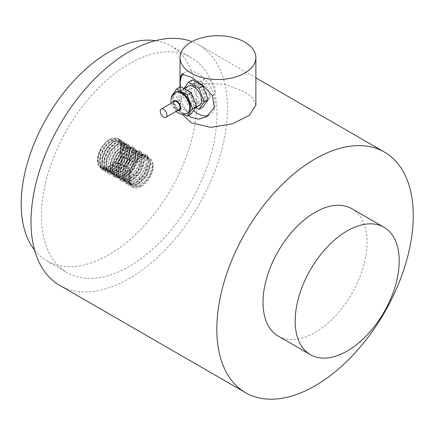<?xml version="1.0" encoding="UTF-8"?>
<svg xmlns="http://www.w3.org/2000/svg" width="435" height="435" viewBox="0 0 435 435"><rect width="100%" height="100%" fill="white"/><g stroke="black" fill="none" stroke-linecap="round" stroke-linejoin="round"><path stroke-width="0.33" stroke-dasharray="2.17 1.63" d="M201.584 100.289A11.103 6.411 60 0 1 194.331 90.507A11.103 6.411 60 0 1 196.033 81.606A11.103 6.411 60 0 1 207.136 88.017A11.103 6.411 60 0 1 207.136 100.838A11.103 6.411 60 0 1 201.584 100.289M197.659 102.557A11.103 6.411 -120 0 0 203.21 103.106A11.103 6.411 -120 0 0 203.21 90.284A11.103 6.411 -120 0 0 192.107 83.873A11.103 6.411 -120 0 0 190.405 92.769A11.103 6.411 -120 0 0 197.659 102.557M179.084 109.663A4.72 2.724 60 0 1 174.364 106.939A4.72 2.724 60 0 1 174.364 101.491M187.969 112.975A12.028 6.944 60 0 1 175.941 106.026A12.028 6.944 60 0 1 175.941 92.138M180.596 86.657L175.305 94.183L180.596 107.815L191.172 113.921M185.881 91.225A11.103 6.411 -120 0 0 180.329 90.676A11.103 6.411 -120 0 0 180.329 103.497A11.103 6.411 -120 0 0 191.433 109.908A11.103 6.411 -120 0 0 193.135 101.007A11.103 6.411 -120 0 0 185.881 91.225M180.596 107.815L176.67 110.082L184.168 114.41M171.564 96.934L176.67 110.082M175.305 94.183L171.379 96.45M199.284 105.373A11.103 6.411 60 0 1 188.181 98.962A11.103 6.411 60 0 1 188.181 86.141M192.368 79.861L187.083 87.386L192.368 101.012L188.447 103.28L195.701 107.472M187.083 87.386L183.157 89.648L188.447 103.28M183.913 88.577L183.157 89.648M192.368 101.012L202.949 107.119M101.67 167.823A16.193 9.347 -60 0 1 100.844 167.437A16.193 9.347 -60 0 1 101.67 147.394L100.017 150.461L97.891 157.818L98.489 164.136L101.708 167.926L106.809 168.285L112.6 165.159L117.722 159.319L120.979 152.201L121.626 145.54L119.538 140.978L118.624 140.309L115.27 139.635L109.881 141.859L104.721 147.128L101.072 154.208L99.86 161.396L101.404 166.991L103.47 168.954L105.384 169.655L110.876 168.78L116.585 164.588L121.186 158.123L123.594 150.961L123.274 144.86L120.343 141.315L115.547 141.206L112.866 142.457L110.088 144.578L105.313 150.646L102.426 157.959L102.16 164.783L104.617 169.487L105.547 170.15L109.245 170.96L114.965 168.872L120.441 163.745L124.377 156.839L125.878 149.852L124.611 144.491L122.779 142.707L120.925 142.071L115.748 143.197L110.376 147.628L106.135 154.311L104.095 161.657L104.791 167.915L108.092 171.597L113.236 171.83L119.027 168.595L124.105 162.685L127.281 155.551L127.83 148.944L125.655 144.474L124.861 143.903L121.327 143.251L115.927 145.589L110.8 150.95L107.222 158.057L106.096 165.218L107.739 170.732L109.707 172.548L111.79 173.288L117.309 172.282L123.002 167.997L127.542 161.477L129.864 154.322L129.451 148.292L126.438 144.85L121.599 144.866L119.098 146.057L116.134 148.346L111.409 154.485L108.603 161.809L108.435 168.584L110.974 173.195L111.779 173.75L115.661 174.544L121.398 172.336L126.835 167.127L130.707 160.189L132.115 153.234L130.756 147.949L129.01 146.307L126.998 145.643L121.795 146.899L116.433 151.423L112.257 158.161L110.305 165.496L111.094 171.689L114.476 175.261L119.663 175.376L125.454 172.026L130.484 166.05L133.578 158.905L134.029 152.342L131.772 147.971L131.093 147.503L127.384 146.872L121.969 149.325L116.874 154.773L113.372 161.912L112.339 169.046L114.073 174.473L115.938 176.148L118.189 176.909L123.741 175.783L129.418 171.401L133.893 164.827L136.128 157.688L135.617 151.717L132.528 148.389L127.645 148.525L125.329 149.656L122.186 152.119L117.51 158.318L114.786 165.659L114.709 172.385L117.336 176.898L122.083 178.127L127.83 175.8L133.235 170.504L137.03 163.544L138.341 156.611L136.894 151.413L135.242 149.901L133.072 149.227L127.836 150.602L122.496 155.224L118.38 162.01L116.52 169.335L117.401 175.457L120.093 178.551L120.859 178.921L126.09 178.916L131.876 175.457L136.856 169.411L139.869 162.255L140.228 155.746L137.884 151.472L133.442 150.494L129.483 152.054L128.015 153.066L122.953 158.596L119.522 165.762L118.586 172.864L120.408 178.209L122.17 179.747L124.595 180.525L130.168 179.285L135.829 174.799L140.244 168.182L142.386 161.053L141.783 155.154L139.401 152.299L138.618 151.935L133.692 152.196L131.56 153.25L128.238 155.893L123.611 162.163L120.968 169.509L120.984 176.18L124.247 180.949L128.499 181.7L134.257 179.263L139.63 173.886L143.354 166.893L144.572 159.993L143.028 154.882L141.478 153.501L139.14 152.81L133.877 154.305L128.559 159.031L124.508 165.86L122.735 173.173L123.714 179.225L126.324 182.145L127.248 182.58L132.523 182.45L138.303 178.883L143.229 172.771L146.16 165.61L146.421 159.156L143.99 154.98L139.494 154.126L135.72 155.654L134.062 156.812L129.037 162.418L125.677 169.612L124.834 176.686L126.748 181.944L128.401 183.347L131 184.141L136.601 182.776L142.24 178.198L146.59 171.537L148.645 164.419L147.943 158.59L145.633 155.899L144.703 155.48L139.738 155.866L137.797 156.85L134.29 159.672L129.712 166.001L127.156 173.353L127.27 179.976L130.478 184.543L134.921 185.272L140.69 182.716L146.024 177.262L149.673 170.243L150.793 163.381L149.161 158.356L147.71 157.1L145.208 156.404L139.874 158.046L134.627 162.831L130.636 169.71L128.956 177.007L130.027 182.988L132.555 185.745L133.637 186.234L138.95 185.979L144.725 182.308L149.602 176.131L152.446 168.965L152.614 162.565A16.193 9.347 120 0 0 149.607 158.193A16.193 9.347 120 0 0 141.511 158.998A16.193 9.347 120 0 0 136.601 163.109L141.364 158.911L144.322 157.579L149.047 157.872L151.858 161.575L152.032 167.769L149.493 174.935L144.811 181.324L139.075 185.364L133.637 186.06L131.974 185.408L129.76 183.222L128.352 177.507L129.706 170.281L133.458 163.255L138.662 158.117L144.023 156.073L147.122 156.763L148.204 157.595L150.157 162.298L149.374 169.019L145.997 176.115L140.809 181.846L135.019 184.81L129.989 184.266L126.889 180.318L126.433 173.902L128.689 166.545L133.072 159.998L137.21 156.513L138.482 155.817L143.583 154.996L145.045 155.561L147.09 157.704L148.123 163.261L146.394 170.313L142.283 177.127L136.737 182.037L131.055 183.831L127.814 183.01L126.58 182.058L124.339 177.121L124.845 170.188L127.928 162.913L132.811 157.024L135.133 155.317L138.27 153.93L142.974 154.36L145.676 158.155L145.758 164.408L143.131 171.58L138.395 177.91L132.648 181.846L127.237 182.423L125.737 181.808L123.437 179.465L122.121 173.679L123.567 166.426L127.384 159.444L132.621 154.392L137.96 152.467L140.891 153.163L142.082 154.11L143.947 158.905L143.066 165.67L139.613 172.744L134.382 178.404L128.597 181.254L123.66 180.612L120.598 176.534L120.234 170.058L122.578 162.701L127.015 156.208L132.441 152.136L137.503 151.434L138.814 151.962L140.94 154.251L141.881 159.89L140.059 166.964L135.878 173.739L130.304 178.557L124.644 180.231L121.582 179.41L120.229 178.339L118.081 173.309L118.679 166.333L121.838 159.079L126.764 153.272L128.901 151.717L132.218 150.287L136.737 150.76L139.494 154.74L139.477 161.053L136.769 168.22L131.974 174.495L126.215 178.328L120.843 178.78L119.505 178.209L117.118 175.713L115.895 169.846L117.428 162.576L121.316 155.632L126.824 150.515L131.897 148.862L134.66 149.564L135.954 150.63L137.726 155.512L136.753 162.315L133.224 169.373L127.955 174.957L122.175 177.692L117.238 176.898L114.307 172.749L114.041 166.213L116.466 158.857L120.963 152.424L124.747 149.319L126.395 148.455L131.419 147.873L132.583 148.368L134.785 150.809L135.633 156.524L133.719 163.614L129.472 170.346L123.872 175.071L118.233 176.626L115.351 175.811L113.878 174.614L111.822 169.498L112.513 162.483L115.753 155.251L120.718 149.515L122.67 148.117L126.166 146.649L130.505 147.166L133.306 151.326L133.197 157.698L130.402 164.865L125.552 171.075L119.783 174.805L114.448 175.131L113.274 174.614L110.794 171.956L109.669 166.012L111.295 158.726L115.248 151.826L120.593 146.916L125.829 145.268L128.428 145.97L129.826 147.15L131.511 152.125L130.44 158.965L126.835 166.001L121.523 171.504L115.753 174.125L110.871 173.212L108.021 168.959L107.847 162.369L110.359 155.012L114.905 148.645L118.516 145.72L120.348 144.779L125.34 144.322L126.351 144.768L128.624 147.367L129.38 153.153L127.373 160.259L123.061 166.948L117.439 171.586L111.822 173.021L109.12 172.211L107.537 170.89L105.569 165.681L106.357 158.634L109.669 151.423L114.671 145.768L116.439 144.518L120.114 143.012L124.638 143.8L127.118 147.911L126.911 154.338L124.029 161.505L119.13 167.654L113.356 171.276L108.059 171.482L107.043 171.015L104.482 168.193L103.448 162.179L105.167 154.876L109.185 148.02L114.361 143.322L119.766 141.674L122.197 142.37L123.692 143.68L125.285 148.737L124.122 155.616L120.441 162.625L115.096 168.051L109.332 170.558L104.503 169.519L101.736 165.164L101.659 158.519L104.253 151.173L108.853 144.866L112.284 142.12L114.302 141.103L119.255 140.771L120.12 141.168L122.463 143.925L123.121 149.787L121.028 156.91L116.651 163.555L111.007 168.095L105.417 169.405L102.888 168.617L101.192 167.154L99.316 161.863L100.197 154.778L103.59 147.595L108.625 142.022L110.207 140.924L114.057 139.379L118.532 140.287L120.925 144.507L120.625 150.983L117.662 158.144L112.708 164.229L106.928 167.747L101.67 167.823C106.939 170.65 116.477 163.196 119.946 153.811A17.628 10.179 120 0 0 119.946 140.304L117.852 138.205L109.299 139.227L102.568 145.763L98.174 154.985L97.657 163.821L101.263 169.335L110.338 168.611L119.407 159.46L123.317 147.324L119.929 139.401L111.376 140.423L104.645 146.959L100.251 156.181L99.735 165.023L103.34 170.531L112.415 169.813L121.485 160.656L125.394 148.52L122.007 140.603L113.453 141.625L106.722 148.161L102.328 157.383L101.812 166.219L105.417 171.733L114.492 171.009L123.562 161.853L127.477 149.722L124.084 141.805L115.531 142.827L108.799 149.363L104.405 158.585L103.889 167.421L107.494 172.934L116.569 172.206L125.644 163.054L129.548 150.923L126.161 143.001L117.608 144.023L110.876 150.559L106.483 159.781L105.966 168.617L109.571 174.13L118.646 173.407L127.716 164.256L131.631 152.119L128.238 144.197L119.685 145.225L122.083 146.611L115.357 153.147L110.958 162.369L110.447 171.205L114.052 176.713L123.121 175.996L132.196 166.839L136.106 154.702L132.713 146.785L124.16 147.808L117.434 154.343L113.035 163.565L112.524 172.407L116.129 177.915L125.198 177.192L134.274 168.041L138.183 155.904L134.79 147.987L126.237 149.009L128.314 150.211L121.588 156.741L117.189 165.963L116.678 174.805L120.283 180.313L129.353 179.59L138.428 170.438L142.337 158.302L138.944 150.385L130.391 151.407L123.665 157.943L119.266 167.165L118.755 176.001L122.36 181.515L131.435 180.791L140.505 171.635L144.415 159.504L141.022 151.581L132.468 152.603L134.545 153.805L127.819 160.341L123.42 169.563L122.909 178.399L126.514 183.913L135.589 183.189L144.659 174.033L148.569 161.902L145.176 153.985L136.628 155.007L129.896 161.543L125.503 170.765L124.986 179.601L128.591 185.114L137.667 184.386L146.736 175.234L150.646 163.098L147.258 155.181L138.705 156.203L140.782 157.405C131.163 162.668 124.986 181.33 131.533 186.604C127.227 182.319 129.755 170.069 136.601 163.109A16.193 9.347 120 0 0 130.87 183.244A16.193 9.347 120 0 0 145.04 182.76A16.193 9.347 120 0 0 152.614 162.565C154.969 169.231 149.363 181.58 142.114 186.245A17.628 10.179 -60 0 1 132.697 187.485A17.628 10.179 -60 0 1 131.533 186.604M119.685 145.225L122.083 146.611M121.762 146.421L115.03 152.957L110.637 162.179L110.12 171.02L113.725 176.528L122.8 175.805L131.876 166.654L135.78 154.517L132.392 146.6L123.839 147.623L117.107 154.159L112.714 163.381L112.197 172.216L115.808 177.73L124.878 177.007L133.953 167.85L137.862 155.719L134.469 147.797L126.237 149.009M125.916 148.824L128.314 150.206M127.993 150.021L121.262 156.556L116.868 165.778L116.352 174.614L119.957 180.128L129.032 179.405L138.107 170.254L142.017 158.117L138.624 150.195L130.07 151.222L123.339 157.758L118.945 166.975L118.429 175.816L122.039 181.324L131.109 180.607L140.184 171.45L144.094 159.313L140.701 151.396L132.468 152.603M132.148 152.419L134.545 153.805M134.225 153.62L127.493 160.156L123.1 169.378L122.588 178.214L126.194 183.728L135.263 183.004L144.338 173.848L148.248 161.717L144.855 153.794L136.302 154.816L129.57 161.352L125.177 170.574L124.66 179.41L128.271 184.924L137.34 184.201L146.416 175.049L150.325 162.913L146.932 154.996L138.705 156.203M138.379 156.018L140.782 157.405M140.456 157.214L133.73 163.75L129.331 172.972L128.82 181.814L132.425 187.322L142.114 186.245M119.946 153.811L121.479 144.284L118.173 138.39L109.62 139.412L102.888 145.948L98.495 155.17L97.978 164.006L101.589 169.519L110.659 168.796L119.734 159.645L123.643 147.508L120.25 139.591L111.697 140.614L104.971 147.15L100.572 156.372L100.055 165.208L103.66 170.721L112.736 169.998L121.811 160.841L125.72 148.71L122.327 140.788L113.774 141.81L107.048 148.346L102.649 157.568L102.138 166.404L105.743 171.917L114.813 171.194L123.888 162.043L127.798 149.906L124.405 141.989L115.851 143.012L109.12 149.548L104.726 158.77L104.21 167.605L107.82 173.119L116.89 172.396L125.965 163.239L129.875 151.108L126.482 143.186L117.928 144.213L111.202 150.749L106.803 159.971L106.287 168.807L109.897 174.321L118.967 173.592L128.042 164.441L131.952 152.304L128.559 144.387L120.006 145.41M119.946 140.304C114.769 135.519 108.674 137.879 101.67 147.394M34.604 250.163A124.089 71.644 120 0 0 46.893 260.88A124.089 71.644 120 0 0 142.517 227.635A124.089 71.644 120 0 0 196.685 102.752A124.089 71.644 120 0 0 170.982 45.947A124.089 71.644 120 0 0 155.561 40.662M216.967 114.465A124.089 71.644 120 0 0 191.269 57.654A124.089 71.644 120 0 0 67.175 129.298A124.089 71.644 120 0 0 67.175 272.587A124.089 71.644 120 0 0 162.799 239.342A124.089 71.644 120 0 0 216.967 114.465M59.774 285.409A138.895 80.192 120 0 0 198.67 205.217A138.895 80.192 120 0 0 198.67 44.832A138.895 80.192 120 0 0 191.96 41.646M182.58 114.465L180.003 105.069L181.612 97.587L186.441 90.882L203.46 83.313L225.216 84.39L244.764 91.758L253.001 98.239L255.878 105.069M188.518 115.449L181.781 102.568L180.161 86.913M183.217 73.939A24.61 14.208 60 0 1 185.353 72.177A24.61 14.208 60 0 1 197.659 73.395A24.61 14.208 60 0 1 213.737 95.086A24.61 14.208 60 0 1 209.964 114.807A24.61 14.208 60 0 1 208.463 115.482M193.499 110.604A24.61 14.208 60 0 1 180.471 86.728M204.2 97.266A9.255 5.34 60 0 1 202.286 101.502A9.255 5.34 60 0 1 195.157 99.022A9.255 5.34 60 0 1 191.117 89.713A9.255 5.34 60 0 1 193.031 85.477A9.255 5.34 60 0 1 200.165 87.957A9.255 5.34 60 0 1 204.2 97.266M215.325 90.844A9.255 5.34 60 0 1 213.406 95.08A9.255 5.34 60 0 1 206.277 92.601A9.255 5.34 60 0 1 202.237 83.292A9.255 5.34 60 0 1 204.156 79.056A9.255 5.34 60 0 1 211.285 81.535A9.255 5.34 60 0 1 215.325 90.844M351.817 208.697A73.564 42.472 -60 0 1 351.817 293.636A73.564 42.472 -60 0 1 278.253 336.108M175.289 92.519A12.028 6.944 -120 0 0 175.289 106.406A12.028 6.944 -120 0 0 187.316 113.35M177.621 110.506A5.552 3.203 60 0 1 172.902 102.334M203.21 103.106L207.136 100.838M192.107 83.873L196.033 81.606M171.189 103.323L171.651 104.998L175.909 111.496M183.94 88.593L180.329 90.676M195.739 107.418L191.433 109.908M113.725 176.528L114.052 176.719M132.392 146.6L132.713 146.785M115.802 177.73L116.129 177.915M134.469 147.797L134.79 147.987M119.957 180.128L120.283 180.313M138.624 150.195L138.944 150.385M122.034 181.33L122.36 181.515M140.701 151.396L141.027 151.581M126.194 183.728L126.514 183.913M144.855 153.794L145.181 153.979M128.271 184.924L128.591 185.109M146.932 154.996L147.258 155.181M132.425 187.322L132.697 187.485M109.571 174.13L109.897 174.315M128.238 144.202L128.559 144.387M107.494 172.934L107.82 173.119M126.161 143.001L126.482 143.186M105.417 171.733L105.743 171.917M124.084 141.805L124.405 141.989M103.34 170.531L103.666 170.721M122.007 140.603L122.327 140.788M101.263 169.335L101.589 169.519M119.929 139.401L120.25 139.591M117.852 138.205L118.173 138.39M131.968 185.408L132.555 185.745M149.2 157.959L149.607 158.193M129.891 184.206L130.478 184.543M147.122 156.763L147.71 157.095M127.814 183.01L128.401 183.347M145.045 155.561L145.633 155.899M125.737 181.808L126.324 182.145M142.968 154.36L143.555 154.697M123.66 180.612L124.247 180.949M140.891 153.163L141.478 153.501M121.582 179.41L122.17 179.747M138.814 151.962L139.401 152.299M119.505 178.209L120.093 178.546M136.737 150.766L137.324 151.103M117.428 177.012L118.015 177.35M134.66 149.564L135.247 149.901M115.351 175.811L115.938 176.148M132.583 148.368L133.17 148.705M113.274 174.614L113.861 174.952M130.505 147.166L131.093 147.503M111.197 173.413L111.784 173.75M128.428 145.964L129.016 146.301M109.12 172.216L109.702 172.554M126.351 144.768L126.933 145.105M107.043 171.015L107.624 171.352M124.274 143.566L124.856 143.903M104.965 169.819L105.547 170.156M122.197 142.37L122.779 142.707M100.844 167.437L101.393 167.752M118.043 139.972L118.624 140.309M102.888 168.617L103.47 168.954M120.12 141.168L120.702 141.505M46.893 260.88L67.175 272.587M170.982 45.947L191.269 57.654M198.67 44.832L255.878 77.86M180.003 105.069L180.003 87M206.413 116.857L209.964 114.807M181.797 74.227L185.353 72.177M202.286 101.502L213.406 95.08M193.031 85.477L204.156 79.056"/><path stroke-width="0.65" d="M163.598 109.305A4.72 2.724 -120 0 0 161.238 109.071A4.72 2.724 -120 0 0 161.238 114.519A4.72 2.724 -120 0 0 165.958 117.243A4.72 2.724 -120 0 0 166.681 113.459A4.72 2.724 -120 0 0 163.598 109.305M161.238 109.071L174.364 101.491A4.72 2.724 60 0 1 176.724 101.725A4.72 2.724 60 0 1 179.807 105.884A4.72 2.724 60 0 1 179.084 109.663L165.958 117.243M175.289 92.519L175.941 92.138A12.028 6.944 60 0 1 181.955 92.737A12.028 6.944 60 0 1 189.812 103.334A12.028 6.944 60 0 1 187.969 112.975L187.316 113.35A12.028 6.944 -120 0 0 189.16 103.709A12.028 6.944 -120 0 0 181.303 93.112A12.028 6.944 -120 0 0 175.289 92.519L172.026 95.923L171.336 97.614L170.901 100.441L171.189 103.323M184.168 114.41L187.246 116.188L191.172 113.921L196.457 106.396L191.172 92.764L180.596 86.657L176.67 88.925L171.379 96.45L171.564 96.934M191.172 92.764L187.246 95.031L176.67 88.925M196.457 106.396L192.531 108.663L187.246 95.031M187.246 116.188L192.531 108.663M183.94 88.593L188.181 86.141A11.103 6.411 60 0 1 193.733 86.69A11.103 6.411 60 0 1 200.986 96.478A11.103 6.411 60 0 1 199.284 105.373L195.739 107.418M195.701 107.472L199.023 109.386L202.949 107.119L208.234 99.599L202.949 85.967L192.368 79.861L188.447 82.128L183.913 88.577M202.949 85.967L199.023 88.234L188.447 82.128M208.234 99.599L204.309 101.861L199.023 88.234M199.023 109.386L204.309 101.861M155.561 40.662A124.089 71.644 120 0 0 46.893 117.591A124.089 71.644 120 0 0 34.604 250.163M191.96 41.646A138.895 80.192 120 0 0 87.484 86.56A138.895 80.192 120 0 0 31.005 221.828A138.895 80.192 120 0 0 59.774 285.409L245.585 392.691A138.895 80.192 120 0 0 384.486 312.499A138.895 80.192 120 0 0 384.486 152.114A138.895 80.192 120 0 0 277.448 189.323A138.895 80.192 120 0 0 216.82 329.105A138.895 80.192 120 0 0 245.585 392.691M255.878 57.605A37.937 21.902 0 0 0 244.764 42.119A37.937 21.902 0 0 0 203.422 37.372A37.937 21.902 0 0 0 180.003 57.605A37.937 21.902 0 0 0 217.94 79.507A37.937 21.902 0 0 0 255.878 57.605L255.878 105.069L249.44 115.297L232.42 123.801L210.665 127.379L191.117 122.735L182.58 114.465M180.161 86.913L180.4 77.131L181.797 74.227L191.117 77.174L202.808 85.282L212.519 95.727L214.286 107.592L206.413 116.857L198.741 119.19L191.117 117.363L188.518 115.449M208.463 115.482A24.61 14.208 60 0 1 193.499 110.604M180.471 86.728A24.61 14.208 60 0 1 183.217 73.939M310.421 354.677L278.253 336.108A73.564 42.472 -60 0 1 263.017 302.434A73.564 42.472 -60 0 1 295.131 228.402A73.564 42.472 -60 0 1 351.817 208.697L383.98 227.266A73.564 42.472 -60 0 1 383.985 312.205A73.564 42.472 -60 0 1 310.421 354.677A73.564 42.472 -60 0 1 295.186 321.003A73.564 42.472 -60 0 1 327.294 246.971A73.564 42.472 -60 0 1 383.98 227.266M172.902 102.334A5.552 3.203 60 0 1 176.724 101.045A5.552 3.203 60 0 1 180.623 107.309A5.552 3.203 60 0 1 177.621 110.506M175.909 111.496L180.884 114.215L182.716 114.47L187.316 113.35M255.878 77.86L384.486 152.114M180.003 87L180.003 57.605"/></g></svg>
